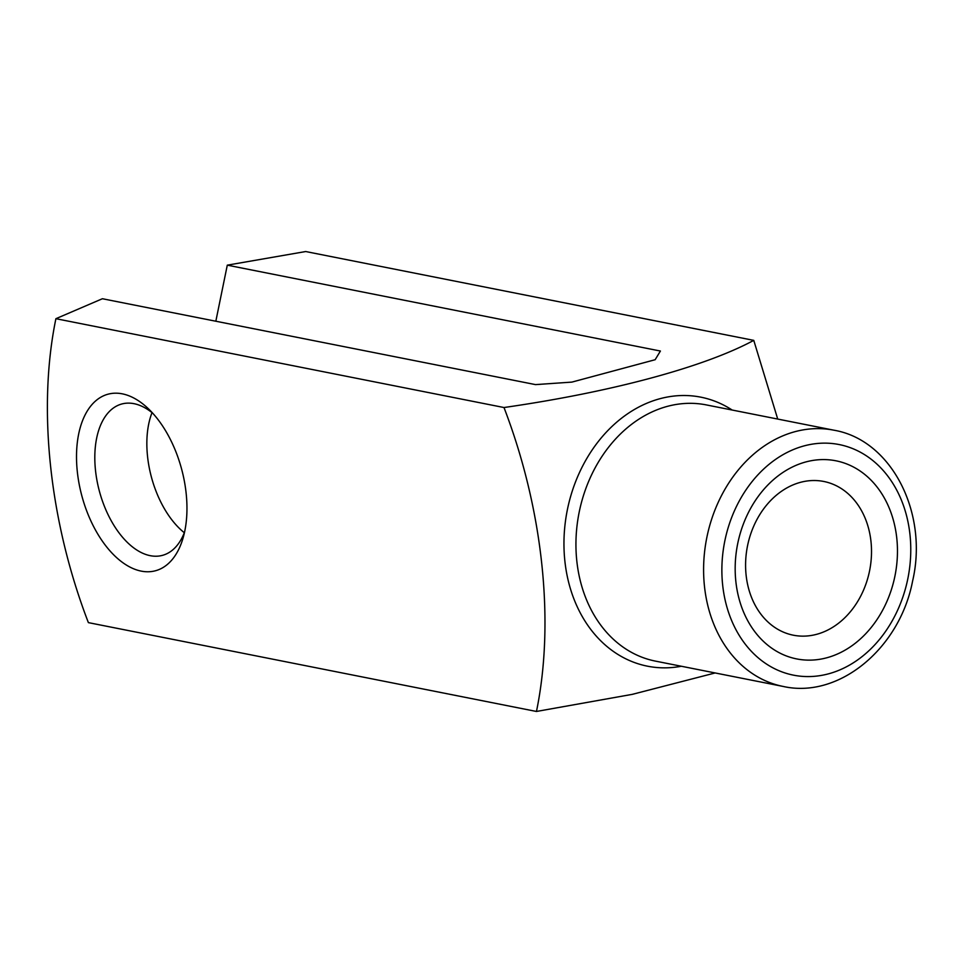 <?xml version="1.0" encoding="UTF-8"?>
<svg xmlns="http://www.w3.org/2000/svg" width="963" height="963" viewBox="0 0 963 963"><rect width="100%" height="100%" fill="white"/><g stroke="black" fill="none" stroke-linecap="round" stroke-linejoin="round"><path stroke-width="1.44" d="M715.16 672.956L632.27 694.359L536.463 711.464L88.379 622.628C49.558 521.633 37.352 408.721 55.902 318.693L102.391 298.735L535.524 384.61L571.89 382.106L655.153 359.717L660.413 351.038L227.292 265.162L215.832 321.233M536.463 711.464C555.025 621.448 542.807 508.488 503.986 407.53C611.445 392.085 704.097 367.108 753.764 340.372L777.719 419.061M735.852 581.508A100.983 80.266 101.2 0 0 865.617 633.847A100.983 80.266 101.2 0 0 847.5 464.25A100.983 80.266 101.2 0 0 735.852 581.508M227.292 265.162L305.68 251.536L753.764 340.372M77.317 471.677A91.425 51.641 -105 0 0 126.213 564.944A91.425 51.641 -105 0 0 183.175 537.655A91.425 51.641 -105 0 0 148.579 408.938A91.425 51.641 -105 0 0 77.317 471.677M55.902 318.693L503.986 407.53M152.022 412.633A78.364 44.262 -105 0 0 147.544 456.438A78.364 44.262 -105 0 0 184.306 532.72M152.672 413.163A78.364 44.262 -105 0 0 121.795 403.991A78.364 44.262 -105 0 0 95.506 470.426A78.364 44.262 -105 0 0 162.482 555.35A78.364 44.262 -105 0 0 184.607 531.925M746.108 575.116A78.364 62.294 101.2 0 0 793.307 635.195A78.364 62.294 101.2 0 0 869.649 570.445A78.364 62.294 101.2 0 0 823.786 481.464A78.364 62.294 101.2 0 0 746.108 575.116M681.359 666.252A137.131 109.012 -78.8 0 1 564.872 561.056A137.131 109.012 -78.8 0 1 614.418 424.189A137.131 109.012 -78.8 0 1 732.157 410.033M833.946 430.208L706.288 404.905A130.607 103.811 101.2 0 0 576.813 560.996A130.607 103.811 101.2 0 0 655.49 661.124L783.148 686.438A130.607 103.811 -78.8 0 1 704.471 586.311A130.607 103.811 -78.8 0 1 833.946 430.208C891.654 439.983 928.585 513.014 912.587 581.11C899.791 648.34 838.966 699.078 783.148 686.438M722.659 585.047A117.546 93.435 101.2 0 0 873.706 645.98A117.546 93.435 101.2 0 0 852.604 448.565A117.546 93.435 101.2 0 0 722.659 585.047"/></g></svg>
